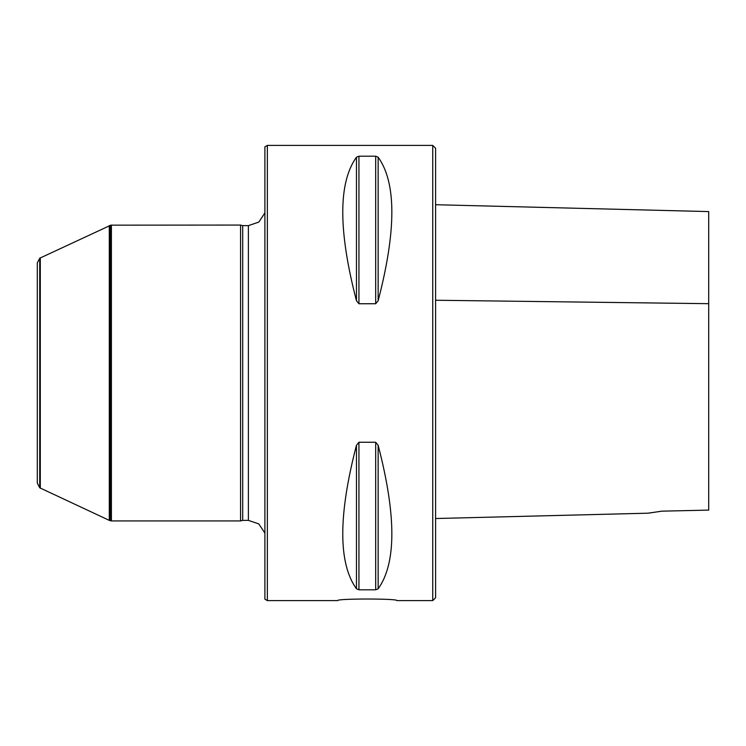 <?xml version="1.0" encoding="UTF-8"?>
<svg xmlns="http://www.w3.org/2000/svg" width="746" height="746" viewBox="0 0 746 746"><rect width="100%" height="100%" fill="white"/><g stroke="black" fill="none" stroke-linecap="round" stroke-linejoin="round"><path stroke-width="1.12" d="M39.724 258.209L37.3 262.862L37.3 483.138L39.724 487.791L39.724 258.209L110.828 225.161L240.576 225.068L240.576 520.932L111.396 520.932L111.396 225.068M432.745 600.595L432.745 145.405L435.589 148.249L435.589 597.751L432.745 600.595L396.9 600.595C398.728 598.497 335.896 598.497 337.724 600.595L267.357 600.595L267.357 145.405L264.895 146.831L264.895 599.169L267.357 600.595M378.147 445.25C396.415 515.477 396.415 563.342 378.147 588.818L375.686 589.797L358.938 589.797L356.467 588.818C338.199 563.342 338.199 515.477 356.467 445.25L358.938 442.257L375.686 442.257L378.147 445.25L378.147 588.818M358.929 442.257L358.938 589.797M358.938 156.203L375.686 156.203L378.147 157.182C396.415 182.658 396.415 230.523 378.147 300.75L375.686 303.743L358.938 303.743L356.467 300.75C338.199 230.523 338.199 182.658 356.467 157.182L358.938 156.203L358.938 303.743M337.724 600.595C335.896 598.497 398.728 598.497 396.9 600.595M240.576 520.932L242.702 520.363L242.702 225.637L240.576 225.068M242.702 225.637L248.39 225.637L258.806 222.094L264.895 212.936M39.724 487.791L109.298 520.372L109.298 225.628M40.293 488.192L40.293 257.808M661.758 511.169C644.553 513.742 644.33 513.798 661.758 511.169L708.7 510.105L708.7 303.678L708.7 448.215M435.589 518.526L647.882 513.192L660.247 511.42M435.589 204.721L708.7 211.584L708.7 303.678L435.589 300.246M375.686 442.257L375.686 589.797M356.467 445.25L356.467 588.818M378.147 300.75L378.147 157.182M375.686 303.743L375.686 156.203M356.467 300.75L356.467 157.182M242.702 520.363L248.39 520.363L248.39 225.637M111.396 520.932L110.828 520.839L110.828 225.161M110.828 520.839L109.867 520.577L109.867 225.423M432.745 145.405L267.357 145.405M248.39 520.363L258.806 523.906L264.895 533.064M109.298 520.372L109.867 520.577"/></g></svg>
